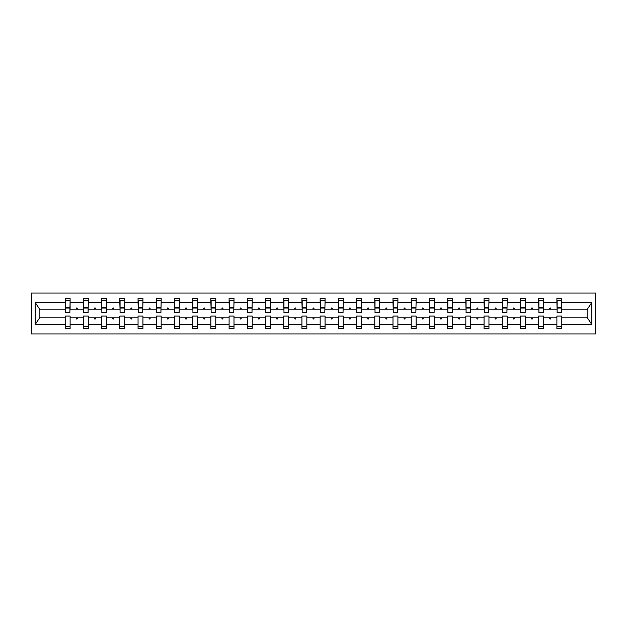 <?xml version="1.0" encoding="UTF-8"?>
<svg xmlns="http://www.w3.org/2000/svg" width="627" height="627" viewBox="0 0 627 627"><rect width="100%" height="100%" fill="white"/><g stroke="black" fill="none" stroke-linecap="round" stroke-linejoin="round"><path stroke-width="0.94" d="M31.35 333.932L595.65 333.932L595.65 293.068L31.35 293.068L31.35 333.932M561.565 310.929L561.8 309.182L587.366 309.182L591.841 302.441L591.841 324.559L561.8 324.559L561.8 316.071L556.894 316.071L556.894 317.818L543.585 317.818L543.585 316.071L538.679 316.071L538.679 317.818L525.379 317.818L525.379 316.071L520.473 316.071L520.473 317.818L507.165 317.818L507.165 316.071L502.258 316.071L502.258 317.818L488.95 317.818L488.95 316.071L484.052 316.071L484.052 317.818L470.744 317.818L470.744 316.071L465.837 316.071L465.837 317.818L452.529 317.818L452.529 316.071L447.631 316.071L447.631 317.818L434.323 317.818L434.323 316.071L429.417 316.071L429.417 317.818L416.109 317.818L416.109 316.071L411.21 316.071L411.21 317.818L397.902 317.818L397.902 316.071L392.996 316.071L392.996 317.818L379.688 317.818L379.688 316.071L374.789 316.071L374.789 317.818L361.481 317.818L361.481 316.071L356.575 316.071L356.575 317.818L343.267 317.818L343.267 316.071L338.368 316.071L338.368 317.818L325.06 317.818L325.06 316.071L320.154 316.071L320.154 317.818L306.846 317.818L306.846 316.071L301.94 316.071L301.94 317.818L288.632 317.818L288.632 316.071L283.733 316.071L283.733 317.818L270.425 317.818L270.425 316.071L265.519 316.071L265.519 317.818L252.211 317.818L252.211 316.071L247.312 316.071L247.312 317.818L234.004 317.818L234.004 316.071L229.098 316.071L229.098 317.818L215.79 317.818L215.79 316.071L210.891 316.071L210.891 317.818L197.583 317.818L197.583 316.071L192.677 316.071L192.677 317.818L179.369 317.818L179.369 316.071L174.471 316.071L174.471 317.818L161.163 317.818L161.163 316.071L156.256 316.071L156.256 317.818L142.948 317.818L142.948 316.071L138.05 316.071L138.05 317.818L124.742 317.818L124.742 316.071L119.835 316.071L119.835 317.818L106.527 317.818L106.527 316.071L101.621 316.071L101.621 317.818L88.321 317.818L88.321 316.071L83.415 316.071L83.415 317.818L70.106 317.818L70.106 328.673L65.2 328.673L65.2 317.818L39.634 317.818L35.159 324.559L35.159 302.441L39.634 309.182L65.2 309.182L65.2 302.441L35.159 302.441M561.8 324.559L561.8 328.673L556.894 328.673L556.894 317.818M561.8 309.182L561.8 298.327L556.894 298.327L556.894 302.441L543.585 302.441L543.35 310.929M557.129 310.929L556.894 302.441M556.894 324.559L543.585 324.559L543.585 328.673L538.679 328.673L538.679 317.818M543.585 302.441L543.585 298.327L538.679 298.327L538.679 302.441L525.379 302.441L525.144 310.929M538.914 310.929L538.679 302.441M538.679 324.559L525.379 324.559L525.379 328.673L520.473 328.673L520.473 317.818M525.379 302.441L525.379 298.327L520.473 298.327L520.473 302.441L507.165 302.441L506.929 310.929M520.708 310.929L520.473 302.441M520.473 324.559L507.165 324.559L507.165 328.673L502.258 328.673L502.258 317.818M507.165 302.441L507.165 298.327L502.258 298.327L502.258 302.441L488.95 302.441L488.723 310.929M502.493 310.929L502.258 302.441M502.258 324.559L488.95 324.559L488.95 328.673L484.052 328.673L484.052 317.818M488.95 302.441L488.95 298.327L484.052 298.327L484.052 302.441L470.744 302.441L470.509 310.929M484.287 310.929L484.052 302.441M484.052 324.559L470.744 324.559L470.744 328.673L465.837 328.673L465.837 317.818M470.744 302.441L470.744 298.327L465.837 298.327L465.837 302.441L452.529 302.441L452.302 310.929M466.073 310.929L465.837 302.441M465.837 324.559L452.529 324.559L452.529 328.673L447.631 328.673L447.631 317.818M452.529 302.441L452.529 298.327L447.631 298.327L447.631 302.441L434.323 302.441L434.088 310.929M447.866 310.929L447.631 302.441M447.631 324.559L434.323 324.559L434.323 328.673L429.417 328.673L429.417 317.818M434.323 302.441L434.323 298.327L429.417 298.327L429.417 302.441L416.109 302.441L415.873 310.929M429.652 310.929L429.417 302.441M429.417 324.559L416.109 324.559L416.109 328.673L411.21 328.673L411.21 317.818M416.109 302.441L416.109 298.327L411.21 298.327L411.21 302.441L397.902 302.441L397.667 310.929M411.437 310.929L411.21 302.441M411.21 324.559L397.902 324.559L397.902 328.673L392.996 328.673L392.996 317.818M397.902 302.441L397.902 298.327L392.996 298.327L392.996 302.441L379.688 302.441L379.453 310.929M393.231 310.929L392.996 302.441M392.996 324.559L379.688 324.559L379.688 328.673L374.789 328.673L374.789 317.818M379.688 302.441L379.688 298.327L374.789 298.327L374.789 302.441L361.481 302.441L361.246 310.929M375.017 310.929L374.789 302.441M374.789 324.559L361.481 324.559L361.481 328.673L356.575 328.673L356.575 317.818M361.481 302.441L361.481 298.327L356.575 298.327L356.575 302.441L343.267 302.441L343.032 310.929M356.81 310.929L356.575 302.441M356.575 324.559L343.267 324.559L343.267 328.673L338.368 328.673L338.368 317.818M343.267 302.441L343.267 298.327L338.368 298.327L338.368 302.441L325.06 302.441L324.825 310.929M338.596 310.929L338.368 302.441M338.368 324.559L325.06 324.559L325.06 328.673L320.154 328.673L320.154 317.818M325.06 302.441L325.06 298.327L320.154 298.327L320.154 302.441L306.846 302.441L306.611 310.929M320.389 310.929L320.154 302.441M320.154 324.559L306.846 324.559L306.846 328.673L301.94 328.673L301.94 317.818M306.846 302.441L306.846 298.327L301.94 298.327L301.94 302.441L288.632 302.441L288.404 310.929M302.175 310.929L301.94 302.441M301.94 324.559L288.632 324.559L288.632 328.673L283.733 328.673L283.733 317.818M288.632 302.441L288.632 298.327L283.733 298.327L283.733 302.441L270.425 302.441L270.19 310.929M283.968 310.929L283.733 302.441M283.733 324.559L270.425 324.559L270.425 328.673L265.519 328.673L265.519 317.818M270.425 302.441L270.425 298.327L265.519 298.327L265.519 302.441L252.211 302.441L251.983 310.929M265.754 310.929L265.519 302.441M265.519 324.559L252.211 324.559L252.211 328.673L247.312 328.673L247.312 317.818M252.211 302.441L252.211 298.327L247.312 298.327L247.312 302.441L234.004 302.441L233.769 310.929M247.547 310.929L247.312 302.441M247.312 324.559L234.004 324.559L234.004 328.673L229.098 328.673L229.098 317.818M234.004 302.441L234.004 298.327L229.098 298.327L229.098 302.441L215.79 302.441L215.563 310.929M229.333 310.929L229.098 302.441M229.098 324.559L215.79 324.559L215.79 328.673L210.891 328.673L210.891 317.818M215.79 302.441L215.79 298.327L210.891 298.327L210.891 302.441L197.583 302.441L197.348 310.929M211.127 310.929L210.891 302.441M210.891 324.559L197.583 324.559L197.583 328.673L192.677 328.673L192.677 317.818M197.583 302.441L197.583 298.327L192.677 298.327L192.677 302.441L179.369 302.441L179.134 310.929M192.912 310.929L192.677 302.441M192.677 324.559L179.369 324.559L179.369 328.673L174.471 328.673L174.471 317.818M179.369 302.441L179.369 298.327L174.471 298.327L174.471 302.441L161.163 302.441L160.927 310.929M174.698 310.929L174.471 302.441M174.471 324.559L161.163 324.559L161.163 328.673L156.256 328.673L156.256 317.818M161.163 302.441L161.163 298.327L156.256 298.327L156.256 302.441L142.948 302.441L142.713 310.929M156.491 310.929L156.256 302.441M156.256 324.559L142.948 324.559L142.948 328.673L138.05 328.673L138.05 317.818M142.948 302.441L142.948 298.327L138.05 298.327L138.05 302.441L124.742 302.441L124.507 310.929M138.277 310.929L138.05 302.441M138.05 324.559L124.742 324.559L124.742 328.673L119.835 328.673L119.835 317.818M124.742 302.441L124.742 298.327L119.835 298.327L119.835 302.441L106.527 302.441L106.292 310.929M120.07 310.929L119.835 302.441M119.835 324.559L106.527 324.559L106.527 328.673L101.621 328.673L101.621 317.818M106.527 302.441L106.527 298.327L101.621 298.327L101.621 302.441L88.321 302.441L88.086 310.929M101.856 310.929L101.621 302.441M101.621 324.559L88.321 324.559L88.321 328.673L83.415 328.673L83.415 317.818M88.321 302.441L88.321 298.327L83.415 298.327L83.415 302.441L70.106 302.441L70.106 298.327L65.2 298.327L65.2 302.441M83.65 310.929L83.415 302.441M70.106 317.818L70.106 316.071L65.2 316.071L65.2 317.818M65.2 309.182L65.435 310.929M543.585 324.559L543.585 317.818M525.379 324.559L525.379 317.818M507.165 324.559L507.165 317.818M488.95 324.559L488.95 317.818M470.744 324.559L470.744 317.818M452.529 324.559L452.529 317.818M434.323 324.559L434.323 317.818M416.109 324.559L416.109 317.818M397.902 324.559L397.902 317.818M379.688 324.559L379.688 317.818M361.481 324.559L361.481 317.818M343.267 324.559L343.267 317.818M325.06 324.559L325.06 317.818M306.846 324.559L306.846 317.818M288.632 324.559L288.632 317.818M270.425 324.559L270.425 317.818M252.211 324.559L252.211 317.818M234.004 324.559L234.004 317.818M215.79 324.559L215.79 317.818M197.583 324.559L197.583 317.818M179.369 324.559L179.369 317.818M161.163 324.559L161.163 317.818M142.948 324.559L142.948 317.818M124.742 324.559L124.742 317.818M106.527 324.559L106.527 317.818M88.321 324.559L88.321 317.818M591.841 302.441L561.8 302.441M83.415 324.559L70.106 324.559M65.2 324.559L35.159 324.559M549.526 309.182L550.953 309.182L550.53 308.014L549.95 308.014L549.526 309.182L543.585 309.182M556.894 309.182L550.953 309.182M549.526 317.818L549.95 318.986L550.53 318.986L550.953 317.818M531.312 309.182L532.746 309.182L532.323 308.014L531.735 308.014L531.312 309.182L525.379 309.182M538.679 309.182L532.746 309.182M531.312 317.818L531.735 318.986L532.323 318.986L532.746 317.818M513.105 309.182L514.532 309.182L514.109 308.014L513.529 308.014L513.105 309.182L507.165 309.182M520.473 309.182L514.532 309.182M513.105 317.818L513.529 318.986L514.109 318.986L514.532 317.818M494.891 309.182L496.325 309.182L495.902 308.014L495.314 308.014L494.891 309.182L488.95 309.182M502.258 309.182L496.325 309.182M494.891 317.818L495.314 318.986L495.902 318.986L496.325 317.818M476.677 309.182L478.111 309.182L477.688 308.014L477.108 308.014L476.677 309.182L470.744 309.182M484.052 309.182L478.111 309.182M476.677 317.818L477.108 318.986L477.688 318.986L478.111 317.818M458.47 309.182L459.904 309.182L459.481 308.014L458.893 308.014L458.47 309.182L452.529 309.182M465.837 309.182L459.904 309.182M458.47 317.818L458.893 318.986L459.481 318.986L459.904 317.818M440.256 309.182L441.69 309.182L441.267 308.014L440.687 308.014L440.256 309.182L434.323 309.182M447.631 309.182L441.69 309.182M440.256 317.818L440.687 318.986L441.267 318.986L441.69 317.818M422.049 309.182L423.484 309.182L423.053 308.014L422.473 308.014L422.049 309.182L416.109 309.182M429.417 309.182L423.484 309.182M422.049 317.818L422.473 318.986L423.053 318.986L423.484 317.818M403.835 309.182L405.269 309.182L404.846 308.014L404.258 308.014L403.835 309.182L397.902 309.182M411.21 309.182L405.269 309.182M403.835 317.818L404.258 318.986L404.846 318.986L405.269 317.818M385.629 309.182L387.063 309.182L386.632 308.014L386.052 308.014L385.629 309.182L379.688 309.182M392.996 309.182L387.063 309.182M385.629 317.818L386.052 318.986L386.632 318.986L387.063 317.818M367.414 309.182L368.848 309.182L368.425 308.014L367.837 308.014L367.414 309.182L361.481 309.182M374.789 309.182L368.848 309.182M367.414 317.818L367.837 318.986L368.425 318.986L368.848 317.818M349.208 309.182L350.642 309.182L350.211 308.014L349.631 308.014L349.208 309.182L343.267 309.182M356.575 309.182L350.642 309.182M349.208 317.818L349.631 318.986L350.211 318.986L350.642 317.818M330.993 309.182L332.428 309.182L332.004 308.014L331.417 308.014L330.993 309.182L325.06 309.182M338.368 309.182L332.428 309.182M330.993 317.818L331.417 318.986L332.004 318.986L332.428 317.818M312.787 309.182L314.213 309.182L313.79 308.014L313.21 308.014L312.787 309.182L306.846 309.182M320.154 309.182L314.213 309.182M312.787 317.818L313.21 318.986L313.79 318.986L314.213 317.818M294.572 309.182L296.007 309.182L295.583 308.014L294.996 308.014L294.572 309.182L288.632 309.182M301.94 309.182L296.007 309.182M294.572 317.818L294.996 318.986L295.583 318.986L296.007 317.818M276.358 309.182L277.792 309.182L277.369 308.014L276.789 308.014L276.358 309.182L270.425 309.182M283.733 309.182L277.792 309.182M276.358 317.818L276.789 318.986L277.369 318.986L277.792 317.818M258.152 309.182L259.586 309.182L259.163 308.014L258.575 308.014L258.152 309.182L252.211 309.182M265.519 309.182L259.586 309.182M258.152 317.818L258.575 318.986L259.163 318.986L259.586 317.818M239.937 309.182L241.371 309.182L240.948 308.014L240.368 308.014L239.937 309.182L234.004 309.182M247.312 309.182L241.371 309.182M239.937 317.818L240.368 318.986L240.948 318.986L241.371 317.818M221.731 309.182L223.165 309.182L222.742 308.014L222.154 308.014L221.731 309.182L215.79 309.182M229.098 309.182L223.165 309.182M221.731 317.818L222.154 318.986L222.742 318.986L223.165 317.818M203.516 309.182L204.951 309.182L204.527 308.014L203.947 308.014L203.516 309.182L197.583 309.182M210.891 309.182L204.951 309.182M203.516 317.818L203.947 318.986L204.527 318.986L204.951 317.818M185.31 309.182L186.744 309.182L186.313 308.014L185.733 308.014L185.31 309.182L179.369 309.182M192.677 309.182L186.744 309.182M185.31 317.818L185.733 318.986L186.313 318.986L186.744 317.818M167.095 309.182L168.53 309.182L168.107 308.014L167.519 308.014L167.095 309.182L161.163 309.182M174.471 309.182L168.53 309.182M167.095 317.818L167.519 318.986L168.107 318.986L168.53 317.818M148.889 309.182L150.323 309.182L149.892 308.014L149.312 308.014L148.889 309.182L142.948 309.182M156.256 309.182L150.323 309.182M148.889 317.818L149.312 318.986L149.892 318.986L150.323 317.818M130.675 309.182L132.109 309.182L131.686 308.014L131.098 308.014L130.675 309.182L124.742 309.182M138.05 309.182L132.109 309.182M130.675 317.818L131.098 318.986L131.686 318.986L132.109 317.818M112.468 309.182L113.895 309.182L113.471 308.014L112.891 308.014L112.468 309.182L106.527 309.182M119.835 309.182L113.895 309.182M112.468 317.818L112.891 318.986L113.471 318.986L113.895 317.818M94.254 309.182L95.688 309.182L95.265 308.014L94.677 308.014L94.254 309.182L88.321 309.182M101.621 309.182L95.688 309.182M94.254 317.818L94.677 318.986L95.265 318.986L95.688 317.818M76.047 309.182L77.474 309.182L77.05 308.014L76.47 308.014L76.047 309.182L70.106 309.182L70.106 302.441M83.415 309.182L77.474 309.182M76.047 317.818L76.47 318.986L77.05 318.986L77.474 317.818M70.106 309.182L69.871 310.929M591.841 324.559L587.366 317.818L561.8 317.818M39.869 309.182L39.869 317.818M587.131 317.818L587.131 309.182M65.435 308.069L65.435 300.364L70.106 300.364L69.871 312.74L65.435 312.74L65.435 308.069L69.871 308.069M65.2 326.636L70.106 326.636M83.65 308.069L83.65 300.364L88.321 300.364L88.086 312.74L83.65 312.74L83.65 308.069L88.086 308.069M83.415 326.636L88.321 326.636M101.856 308.069L101.856 300.364L106.527 300.364L106.292 312.74L101.856 312.74L101.856 308.069L106.292 308.069M101.621 326.636L106.527 326.636M120.07 308.069L120.07 300.364L124.742 300.364L124.507 312.74L120.07 312.74L120.07 308.069L124.507 308.069M119.835 326.636L124.742 326.636M138.277 308.069L138.277 300.364L142.948 300.364L142.713 312.74L138.277 312.74L138.277 308.069L142.713 308.069M138.05 326.636L142.948 326.636M156.491 308.069L156.491 300.364L161.163 300.364L160.927 312.74L156.491 312.74L156.491 308.069L160.927 308.069M156.256 326.636L161.163 326.636M174.698 308.069L174.698 300.364L179.369 300.364L179.134 312.74L174.698 312.74L174.698 308.069L179.134 308.069M174.471 326.636L179.369 326.636M192.912 308.069L192.912 300.364L197.583 300.364L197.348 312.74L192.912 312.74L192.912 308.069L197.348 308.069M192.677 326.636L197.583 326.636M211.127 308.069L211.127 300.364L215.79 300.364L215.563 312.74L211.127 312.74L211.127 308.069L215.563 308.069M210.891 326.636L215.79 326.636M229.333 308.069L229.333 300.364L234.004 300.364L233.769 312.74L229.333 312.74L229.333 308.069L233.769 308.069M229.098 326.636L234.004 326.636M247.547 308.069L247.547 300.364L252.211 300.364L251.983 312.74L247.547 312.74L247.547 308.069L251.983 308.069M247.312 326.636L252.211 326.636M265.754 308.069L265.754 300.364L270.425 300.364L270.19 312.74L265.754 312.74L265.754 308.069L270.19 308.069M265.519 326.636L270.425 326.636M283.968 308.069L283.968 300.364L288.632 300.364L288.404 312.74L283.968 312.74L283.968 308.069L288.404 308.069M283.733 326.636L288.632 326.636M302.175 308.069L302.175 300.364L306.846 300.364L306.611 312.74L302.175 312.74L302.175 308.069L306.611 308.069M301.94 326.636L306.846 326.636M320.389 308.069L320.389 300.364L325.06 300.364L324.825 312.74L320.389 312.74L320.389 308.069L324.825 308.069M320.154 326.636L325.06 326.636M338.596 308.069L338.596 300.364L343.267 300.364L343.032 312.74L338.596 312.74L338.596 308.069L343.032 308.069M338.368 326.636L343.267 326.636M356.81 308.069L356.81 300.364L361.481 300.364L361.246 312.74L356.81 312.74L356.81 308.069L361.246 308.069M356.575 326.636L361.481 326.636M375.017 308.069L375.017 300.364L379.688 300.364L379.453 312.74L375.017 312.74L375.017 308.069L379.453 308.069M374.789 326.636L379.688 326.636M393.231 308.069L393.231 300.364L397.902 300.364L397.667 312.74L393.231 312.74L393.231 308.069L397.667 308.069M392.996 326.636L397.902 326.636M411.437 308.069L411.437 300.364L416.109 300.364L415.873 312.74L411.437 312.74L411.437 308.069L415.873 308.069M411.21 326.636L416.109 326.636M429.652 308.069L429.652 300.364L434.323 300.364L434.088 312.74L429.652 312.74L429.652 308.069L434.088 308.069M429.417 326.636L434.323 326.636M447.866 308.069L447.866 300.364L452.529 300.364L452.302 312.74L447.866 312.74L447.866 308.069L452.302 308.069M447.631 326.636L452.529 326.636M466.073 308.069L466.073 300.364L470.744 300.364L470.509 312.74L466.073 312.74L466.073 308.069L470.509 308.069M465.837 326.636L470.744 326.636M484.287 308.069L484.287 300.364L488.95 300.364L488.723 312.74L484.287 312.74L484.287 308.069L488.723 308.069M484.052 326.636L488.95 326.636M502.493 308.069L502.493 300.364L507.165 300.364L506.929 312.74L502.493 312.74L502.493 308.069L506.929 308.069M502.258 326.636L507.165 326.636M520.708 308.069L520.708 300.364L525.379 300.364L525.144 312.74L520.708 312.74L520.708 308.069L525.144 308.069M520.473 326.636L525.379 326.636M538.914 308.069L538.914 300.364L543.585 300.364L543.35 312.74L538.914 312.74L538.914 308.069L543.35 308.069M538.679 326.636L543.585 326.636M557.129 308.069L557.129 300.364L561.8 300.364L561.565 312.74L557.129 312.74L557.129 308.069L561.565 308.069M556.894 326.636L561.8 326.636M65.435 307.371L69.871 307.371M83.65 307.371L88.086 307.371M101.856 307.371L106.292 307.371M120.07 307.371L124.507 307.371M138.277 307.371L142.713 307.371M156.491 307.371L160.927 307.371M174.698 307.371L179.134 307.371M192.912 307.371L197.348 307.371M211.127 307.371L215.563 307.371M229.333 307.371L233.769 307.371M247.547 307.371L251.983 307.371M265.754 307.371L270.19 307.371M283.968 307.371L288.404 307.371M302.175 307.371L306.611 307.371M320.389 307.371L324.825 307.371M338.596 307.371L343.032 307.371M356.81 307.371L361.246 307.371M375.017 307.371L379.453 307.371M393.231 307.371L397.667 307.371M411.437 307.371L415.873 307.371M429.652 307.371L434.088 307.371M447.866 307.371L452.302 307.371M466.073 307.371L470.509 307.371M484.287 307.371L488.723 307.371M502.493 307.371L506.929 307.371M520.708 307.371L525.144 307.371M538.914 307.371L543.35 307.371M557.129 307.371L561.565 307.371M65.435 307.199L69.871 307.199M83.65 307.199L88.086 307.199M101.856 307.199L106.292 307.199M120.07 307.199L124.507 307.199M138.277 307.199L142.713 307.199M156.491 307.199L160.927 307.199M174.698 307.199L179.134 307.199M192.912 307.199L197.348 307.199M211.127 307.199L215.563 307.199M229.333 307.199L233.769 307.199M247.547 307.199L251.983 307.199M265.754 307.199L270.19 307.199M283.968 307.199L288.404 307.199M302.175 307.199L306.611 307.199M320.389 307.199L324.825 307.199M338.596 307.199L343.032 307.199M356.81 307.199L361.246 307.199M375.017 307.199L379.453 307.199M393.231 307.199L397.667 307.199M411.437 307.199L415.873 307.199M429.652 307.199L434.088 307.199M447.866 307.199L452.302 307.199M466.073 307.199L470.509 307.199M484.287 307.199L488.723 307.199M502.493 307.199L506.929 307.199M520.708 307.199L525.144 307.199M538.914 307.199L543.35 307.199M557.129 307.199L561.565 307.199"/></g></svg>
